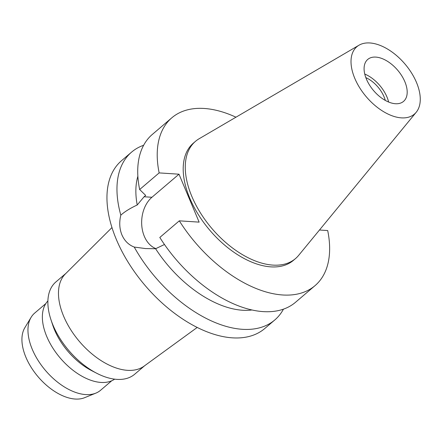 <?xml version="1.0" encoding="UTF-8"?>
<svg xmlns="http://www.w3.org/2000/svg" width="442" height="442" viewBox="0 0 442 442"><rect width="100%" height="100%" fill="white"/><g stroke="black" fill="none" stroke-linecap="round" stroke-linejoin="round"><path stroke-width="0.66" d="M375.838 57.101A27.581 15.779 49.5 0 0 367.738 59.432A27.581 15.779 49.5 0 0 369.523 85.057A27.581 15.779 49.5 0 0 395.441 103.726A27.581 15.779 49.5 0 0 403.535 101.395A27.581 15.779 49.5 0 0 401.756 75.775A27.581 15.779 49.5 0 0 375.838 57.101M364.761 74.063A27.581 15.779 -130.5 0 1 388.623 102.036M385.28 100.411A23.387 13.382 49.5 0 0 365.838 77.615M45.824 303.577L34.686 313.08A50.747 29.034 49.5 0 0 31.139 317.279L24.857 327.677A46.846 26.802 49.5 0 0 33.559 370.932A46.846 26.802 49.5 0 0 75.179 399.038A46.846 26.802 49.5 0 0 84.588 397.701L95.842 393.137A50.747 29.034 49.5 0 0 100.549 390.292L111.688 380.794M31.139 317.279A50.747 29.034 49.5 0 0 40.57 364.142A50.747 29.034 49.5 0 0 85.654 394.584A50.747 29.034 49.5 0 0 95.842 393.137M47.902 300.914A51.515 29.476 49.5 0 0 53.338 348.837A51.515 29.476 49.5 0 0 100.931 382.435A51.515 29.476 49.5 0 0 114.649 379.164M96.671 373.236L91.566 370.6A51.515 29.476 -130.5 0 1 52.72 325.058L50.918 319.599A60.676 34.714 49.5 0 0 96.671 373.236A60.676 34.714 49.5 0 0 116.854 379.374A60.676 34.714 49.5 0 0 134.666 374.241L144.689 365.694M65.935 273.371L55.913 281.919A60.676 34.714 49.5 0 0 50.918 319.599M197.198 327.456L144.07 366.147A60.676 34.714 -130.5 0 1 127.451 370.33A60.676 34.714 -130.5 0 1 71.14 330.356A60.676 34.714 -130.5 0 1 65.394 273.913L111.975 227.547M319.483 230.011L327.699 230.547A110.318 63.118 -130.5 0 1 315.019 285.654L295.521 302.284A110.318 63.118 49.5 0 1 263.128 311.61A110.318 63.118 49.5 0 1 159.805 237.465L179.303 220.834L199.143 222.133L178.993 174.198L159.153 172.899A110.318 63.118 -130.5 0 1 171.833 117.793L152.335 134.423A110.318 63.118 49.5 0 0 139.655 189.53L145.683 195.403L144.092 196.756L137.213 204.994C130.241 208.232 124.777 211.613 120.821 215.149A110.318 63.118 -130.5 0 1 131.583 152.125L121.583 160.656A110.318 63.118 49.5 0 0 128.71 263.15A110.318 63.118 49.5 0 0 232.376 337.843A110.318 63.118 49.5 0 0 264.769 328.517L274.764 319.986A110.318 63.118 -130.5 0 1 242.376 329.312A110.318 63.118 -130.5 0 1 134.235 247.061L145.573 248.575L155.601 248.736L164.468 244.498M131.583 152.125A110.318 63.118 -130.5 0 1 143.65 145.258M120.821 215.149C119.102 222.254 119.467 228.823 121.904 234.862C124.522 240.846 128.633 244.912 134.235 247.061M156.037 248.653A28.349 20.315 93.7 0 1 144.324 236.332A28.349 20.315 93.7 0 1 151.938 197.27L178.993 174.198M137.865 176.253A93.77 53.648 49.5 0 0 137.213 204.994M283.449 309.151A110.318 63.118 -130.5 0 1 274.764 319.986M155.601 248.736A93.77 53.648 49.5 0 0 242.459 310.24A93.77 53.648 49.5 0 0 251.934 309.975M315.019 285.654A110.318 63.118 -130.5 0 1 282.626 294.98A110.318 63.118 -130.5 0 1 179.303 220.834M171.833 117.793A110.318 63.118 -130.5 0 1 204.226 108.467A110.318 63.118 -130.5 0 1 235.962 117.196M195.486 141.335L193.419 143.097A77.057 44.09 49.5 0 0 198.397 214.69A77.057 44.09 49.5 0 0 270.808 266.863A77.057 44.09 49.5 0 0 293.433 260.349L295.499 258.587A77.057 44.09 -130.5 0 1 272.874 265.101A77.057 44.09 -130.5 0 1 200.458 212.928A77.057 44.09 -130.5 0 1 195.486 141.335A77.057 44.09 -130.5 0 1 199.154 138.733L358.998 45.211A44.299 25.349 -130.5 0 1 369.899 42.962A44.299 25.349 -130.5 0 1 410.325 71.096A44.299 25.349 -130.5 0 1 416.204 112.274A44.299 25.349 -130.5 0 1 401.38 117.865A44.299 25.349 -130.5 0 1 358.611 85.986A44.299 25.349 -130.5 0 1 358.998 45.211M159.153 172.899L139.655 189.53M416.204 112.274L298.648 255.371A77.057 44.09 -130.5 0 1 295.499 258.587M144.092 196.756L151.938 197.27"/></g></svg>
